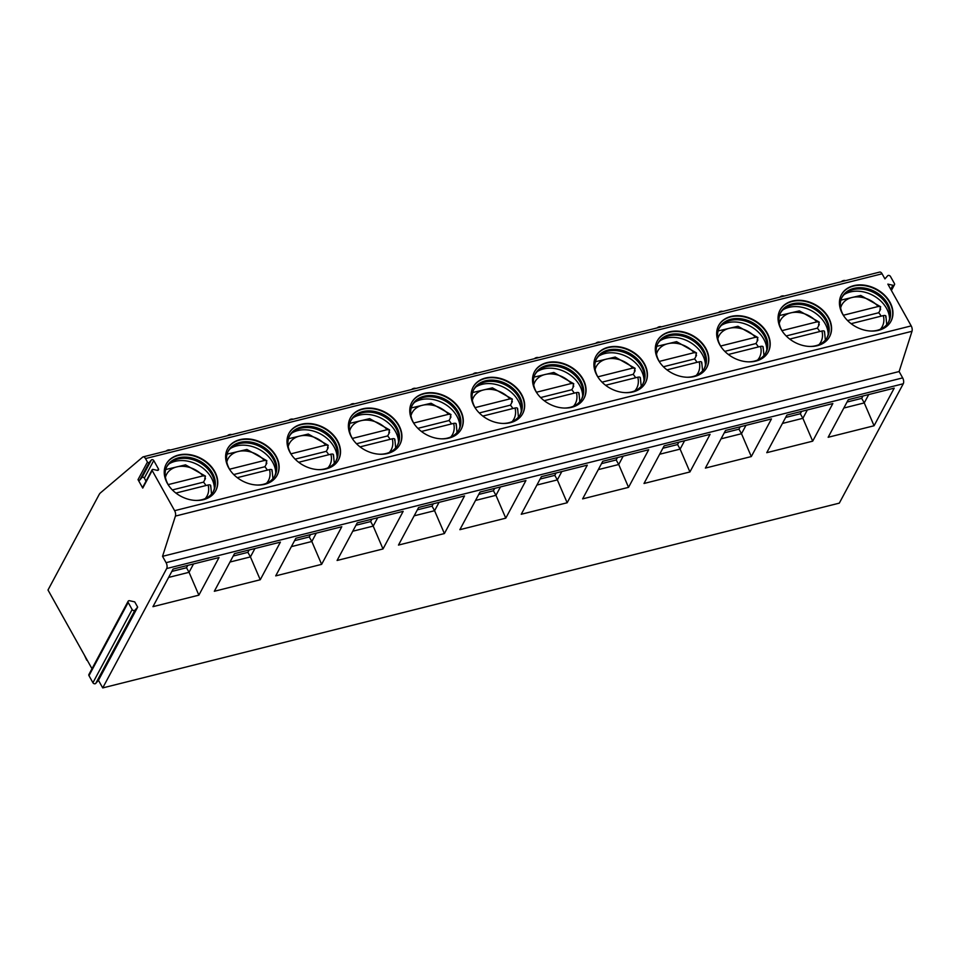 <?xml version="1.0" encoding="UTF-8"?>
<svg xmlns="http://www.w3.org/2000/svg" width="960" height="960" viewBox="0 0 960 960"><rect width="100%" height="100%" fill="white"/><g stroke="black" fill="none" stroke-linecap="round" stroke-linejoin="round"><path stroke-width="1.44" d="M91.992 668.724L48 590.016L99.12 494.592A14.34 7.104 75.9 0 1 100.464 492.876L142.68 457.104A4.308 2.136 75.9 0 1 143.136 456.864L879.72 272.076A4.308 2.136 75.9 0 1 882.084 273.792L884.928 278.892L887.628 275.808A1.716 1.308 -151.8 0 1 890.46 276.456L894.42 283.524A1.716 1.308 -151.8 0 1 892.896 285.252L887.856 284.124L911.208 325.896A4.308 2.136 75.9 0 1 912 331.284L899.124 371.544L902.664 377.892A4.308 2.136 75.9 0 1 903.264 383.76L839.304 503.136L102.72 687.924L98.46 680.304L95.772 683.376A1.716 1.308 -151.8 0 1 92.928 682.74L88.98 675.66A1.716 1.308 -151.8 0 1 88.908 674.484L128.112 601.296A1.716 1.308 -151.8 0 1 129.696 600.744L134.736 601.884L137.664 607.116L134.976 610.188A1.716 1.308 -151.8 0 1 132.144 609.552L128.184 602.472A1.716 1.308 -151.8 0 1 128.112 601.296M143.136 456.864A4.308 2.136 75.9 0 1 145.5 458.58L147.444 462.048L138.024 479.64A1.08 0.816 28.2 0 0 139.8 480.036L141.96 477.564A1.44 1.092 -151.8 0 1 144.324 478.092L146.028 481.152M911.208 325.896L174.624 510.684L152.172 470.508A1.08 0.816 -151.8 0 1 153.108 469.428L157.176 470.34A1.44 1.092 -151.8 0 0 158.436 468.9L153.744 460.512A1.44 1.092 -151.8 0 0 151.38 459.984L149.208 462.456A1.08 0.816 -151.8 0 1 147.444 462.048M203.472 499.68A28.104 21.432 28.2 0 0 215.772 490.644A28.104 21.432 28.2 0 0 208.98 464.148A28.104 21.432 28.2 0 0 178.524 455.052A28.104 21.432 28.2 0 0 166.212 464.1A28.104 21.432 28.2 0 0 173.004 490.584A28.104 21.432 28.2 0 0 203.472 499.68M264.852 484.284A28.104 21.432 28.2 0 0 277.152 475.248A28.104 21.432 28.2 0 0 270.36 448.752A28.104 21.432 28.2 0 0 239.904 439.656A28.104 21.432 28.2 0 0 227.604 448.692A28.104 21.432 28.2 0 0 234.384 475.188A28.104 21.432 28.2 0 0 264.852 484.284M326.232 468.888A28.104 21.432 28.2 0 0 338.532 459.84A28.104 21.432 28.2 0 0 331.752 433.356A28.104 21.432 28.2 0 0 301.284 424.26A28.104 21.432 28.2 0 0 288.984 433.296A28.104 21.432 28.2 0 0 295.776 459.792A28.104 21.432 28.2 0 0 326.232 468.888M387.612 453.492A28.104 21.432 28.2 0 0 399.924 444.444A28.104 21.432 28.2 0 0 393.132 417.96A28.104 21.432 28.2 0 0 362.664 408.852A28.104 21.432 28.2 0 0 350.364 417.9A28.104 21.432 28.2 0 0 357.156 444.384A28.104 21.432 28.2 0 0 387.612 453.492M448.992 438.084A28.104 21.432 28.2 0 0 461.304 429.048A28.104 21.432 28.2 0 0 454.512 402.552A28.104 21.432 28.2 0 0 424.056 393.456A28.104 21.432 28.2 0 0 411.744 402.504A28.104 21.432 28.2 0 0 418.536 428.988A28.104 21.432 28.2 0 0 448.992 438.084M510.372 422.688A28.104 21.432 28.2 0 0 522.684 413.652A28.104 21.432 28.2 0 0 515.892 387.156A28.104 21.432 28.2 0 0 485.436 378.06A28.104 21.432 28.2 0 0 473.124 387.096A28.104 21.432 28.2 0 0 479.916 413.592A28.104 21.432 28.2 0 0 510.372 422.688M571.764 407.292A28.104 21.432 28.2 0 0 584.064 398.244A28.104 21.432 28.2 0 0 577.272 371.76A28.104 21.432 28.2 0 0 546.816 362.664A28.104 21.432 28.2 0 0 534.504 371.7A28.104 21.432 28.2 0 0 541.296 398.196A28.104 21.432 28.2 0 0 571.764 407.292M633.144 391.896A28.104 21.432 28.2 0 0 645.444 382.848A28.104 21.432 28.2 0 0 638.652 356.364A28.104 21.432 28.2 0 0 608.196 347.256A28.104 21.432 28.2 0 0 595.896 356.304A28.104 21.432 28.2 0 0 602.676 382.788A28.104 21.432 28.2 0 0 633.144 391.896M694.524 376.488A28.104 21.432 28.2 0 0 706.824 367.452A28.104 21.432 28.2 0 0 700.044 340.956A28.104 21.432 28.2 0 0 669.576 331.86A28.104 21.432 28.2 0 0 657.276 340.908A28.104 21.432 28.2 0 0 664.068 367.392A28.104 21.432 28.2 0 0 694.524 376.488M755.904 361.092A28.104 21.432 28.2 0 0 768.216 352.056A28.104 21.432 28.2 0 0 761.424 325.56A28.104 21.432 28.2 0 0 730.956 316.464A28.104 21.432 28.2 0 0 718.656 325.5A28.104 21.432 28.2 0 0 725.448 351.996A28.104 21.432 28.2 0 0 755.904 361.092M817.284 345.696A28.104 21.432 28.2 0 0 829.596 336.648A28.104 21.432 28.2 0 0 822.804 310.164A28.104 21.432 28.2 0 0 792.348 301.068A28.104 21.432 28.2 0 0 780.036 310.104A28.104 21.432 28.2 0 0 786.828 336.6A28.104 21.432 28.2 0 0 817.284 345.696M878.664 330.3A28.104 21.432 28.2 0 0 890.976 321.252A28.104 21.432 28.2 0 0 884.184 294.768A28.104 21.432 28.2 0 0 853.728 285.66A28.104 21.432 28.2 0 0 841.416 294.708A28.104 21.432 28.2 0 0 848.208 321.192A28.104 21.432 28.2 0 0 878.664 330.3M138.024 479.64L142.752 488.088A1.08 0.816 28.2 0 1 142.704 487.356L152.124 469.776M174.624 510.684A4.308 2.136 75.9 0 1 175.416 516.084L162.54 556.332L166.08 562.68A4.308 2.136 75.9 0 1 166.68 568.548L102.72 687.924M98.46 680.304L137.664 607.116M899.124 371.544L162.54 556.332M152.952 606.672L173.1 569.064L219.012 557.544L198.864 595.152L152.952 606.672M214.332 591.276L234.48 553.656L280.392 542.136L260.244 579.756L214.332 591.276M275.712 575.88L295.86 538.26L341.784 526.74L321.624 564.36L275.712 575.88M337.092 560.472L357.24 522.864L403.164 511.344L383.004 548.952L337.092 560.472M398.472 545.076L418.632 507.468L464.544 495.948L444.396 533.556L398.472 545.076M459.864 529.68L480.012 492.06L525.924 480.54L505.776 518.16L459.864 529.68M521.244 514.272L541.392 476.664L587.304 465.144L567.156 502.764L521.244 514.272M582.624 498.876L602.772 461.268L648.684 449.748L628.536 487.356L582.624 498.876M644.004 483.48L664.152 445.86L710.076 434.352L689.916 471.96L644.004 483.48M705.384 468.084L725.532 430.464L771.456 418.944L751.308 456.564L705.384 468.084M766.764 452.676L786.924 415.068L832.836 403.548L812.688 441.168L766.764 452.676M828.156 437.28L848.304 399.672L894.216 388.152L874.068 425.76L828.156 437.28M193.536 563.928L189.048 572.304L186.504 567.744L187.776 565.38M198.864 595.152L189.048 572.304L168.612 577.428M171.828 571.428L186.504 567.744M229.992 562.032L250.428 556.908L247.884 552.348L249.156 549.972M260.244 579.756L250.428 556.908L254.916 548.532M233.208 556.032L247.884 552.348M291.372 546.636L311.82 541.5L309.264 536.952L310.536 534.576M321.624 564.36L311.82 541.5L316.296 533.136M294.588 540.636L309.264 536.952M352.764 531.228L373.2 526.104L370.656 521.556L371.928 519.18M383.004 548.952L373.2 526.104L377.688 517.74M355.968 525.24L370.656 521.556M414.144 515.832L434.58 510.708L432.036 506.148L433.308 503.784M444.396 533.556L434.58 510.708L439.068 502.332M417.36 509.832L432.036 506.148M475.524 500.436L495.96 495.312L493.416 490.752L494.688 488.376M505.776 518.16L495.96 495.312L500.448 486.936M478.74 494.436L493.416 490.752M536.904 485.04L557.34 479.904L554.796 475.356L556.068 472.98M567.156 502.764L557.34 479.904L561.828 471.54M540.12 479.04L554.796 475.356M598.284 469.632L618.72 464.508L616.176 459.96L617.448 457.584M628.536 487.356L618.72 464.508L623.208 456.132M601.5 463.644L616.176 459.96M659.664 454.236L680.112 449.112L677.568 444.552L678.828 442.188M689.916 471.96L680.112 449.112L684.588 440.736M662.88 448.236L677.568 444.552M721.056 438.84L741.492 433.716L738.948 429.156L740.22 426.78M751.308 456.564L741.492 433.716L745.98 425.34M724.26 432.84L738.948 429.156M782.436 423.444L802.872 418.308L800.328 413.76L801.6 411.384M812.688 441.168L802.872 418.308L807.36 409.944M785.652 417.444L800.328 413.76M843.816 408.036L864.252 402.912L861.708 398.364L862.98 395.988M874.068 425.76L864.252 402.912L868.74 394.536M847.032 402.036L861.708 398.364M215.664 490.848A28.104 21.432 28.2 0 0 208.656 464.46A28.104 21.432 28.2 0 0 178.308 455.46A28.104 21.432 -151.8 0 0 166.104 464.304M169.152 486.18A26.388 20.124 -151.8 0 1 166.992 466.296A26.388 20.124 -151.8 0 1 178.536 457.812A26.388 20.124 28.2 0 1 207.132 466.356A26.388 20.124 28.2 0 1 213.516 491.22A26.388 20.124 28.2 0 1 201.96 499.704A26.388 20.124 -151.8 0 1 195.756 500.436M213.168 491.832A26.388 20.124 28.2 0 0 214.656 486.216A26.388 20.124 28.2 0 0 203.28 464.904A26.388 20.124 28.2 0 0 177.876 459.048A26.388 20.124 -151.8 0 0 170.52 462.576A26.388 20.124 -151.8 0 0 166.668 466.92M169.032 463.896A28.104 21.432 -151.8 0 1 175.152 461.34A28.104 21.432 28.2 0 1 214.38 488.184M205.968 485.532A28.104 21.432 28.2 0 0 203.532 482.124L172.356 489.948M205.068 478.056A28.104 21.432 28.2 0 1 205.464 478.524L203.532 482.124M205.464 478.524L204.72 478.716L205.464 476.124L185.532 464.844L165.696 469.536M210.504 486.516C211.104 485.088 210.3 484.584 208.092 484.992L175.908 493.068M205.464 476.124L203.004 475.884L168.18 484.62M277.044 475.452A28.104 21.432 28.2 0 0 270.036 449.064A28.104 21.432 28.2 0 0 239.688 440.064A28.104 21.432 -151.8 0 0 227.496 448.896M230.532 470.784A26.388 20.124 -151.8 0 1 228.372 450.9A26.388 20.124 -151.8 0 1 239.928 442.416A26.388 20.124 28.2 0 1 268.524 450.948A26.388 20.124 28.2 0 1 274.896 475.824A26.388 20.124 28.2 0 1 263.34 484.308A26.388 20.124 -151.8 0 1 257.148 485.04M274.548 476.436A26.388 20.124 28.2 0 0 276.036 470.82A26.388 20.124 28.2 0 0 264.66 449.508A26.388 20.124 28.2 0 0 239.256 443.652A26.388 20.124 -151.8 0 0 231.9 447.168A26.388 20.124 -151.8 0 0 228.048 451.524M230.412 448.5A28.104 21.432 -151.8 0 1 236.532 445.944A28.104 21.432 28.2 0 1 275.76 472.788M267.348 470.136A28.104 21.432 28.2 0 0 264.912 466.728L233.736 474.552M266.448 462.66A28.104 21.432 28.2 0 1 266.844 463.128L264.912 466.728M266.844 463.128L266.1 463.308L266.844 460.716L246.912 449.448L227.088 454.128M271.884 471.12C272.484 469.692 271.68 469.176 269.472 469.596L237.288 477.672M266.844 460.716L264.384 460.488L229.56 469.224M338.424 460.044A28.104 21.432 28.2 0 0 331.416 433.656A28.104 21.432 28.2 0 0 301.068 424.668A28.104 21.432 -151.8 0 0 288.876 433.5M291.912 455.388A26.388 20.124 -151.8 0 1 289.752 435.504A26.388 20.124 -151.8 0 1 301.308 427.008A26.388 20.124 28.2 0 1 329.904 435.552A26.388 20.124 28.2 0 1 336.276 460.428A26.388 20.124 28.2 0 1 324.72 468.912A26.388 20.124 -151.8 0 1 318.528 469.644M335.928 461.04A26.388 20.124 28.2 0 0 337.428 455.424A26.388 20.124 28.2 0 0 326.04 434.112A26.388 20.124 28.2 0 0 300.648 428.256A26.388 20.124 -151.8 0 0 293.28 431.772A26.388 20.124 -151.8 0 0 289.44 436.128M291.792 433.092A28.104 21.432 -151.8 0 1 297.912 430.548A28.104 21.432 28.2 0 1 337.14 457.392M328.74 454.728A28.104 21.432 28.2 0 0 326.292 451.332L295.116 459.144M327.828 447.264A28.104 21.432 28.2 0 1 328.224 447.732L326.292 451.332M328.224 447.732L327.48 447.912L328.224 445.32L308.292 434.052L288.468 438.732M333.264 455.712C333.864 454.284 333.06 453.78 330.864 454.2L298.68 462.276M328.224 445.32L325.764 445.092L290.94 453.828M399.804 444.648A28.104 21.432 28.2 0 0 392.808 418.26A28.104 21.432 28.2 0 0 362.448 409.26A28.104 21.432 -151.8 0 0 350.256 418.104M353.292 439.98A26.388 20.124 -151.8 0 1 351.132 420.096A26.388 20.124 -151.8 0 1 362.688 411.612A26.388 20.124 28.2 0 1 391.284 420.156A26.388 20.124 28.2 0 1 397.656 445.02A26.388 20.124 28.2 0 1 386.1 453.516A26.388 20.124 -151.8 0 1 379.908 454.236M397.308 445.632A26.388 20.124 28.2 0 0 398.808 440.016A26.388 20.124 28.2 0 0 387.42 418.704A26.388 20.124 28.2 0 0 362.028 412.848A26.388 20.124 -151.8 0 0 354.66 416.376A26.388 20.124 -151.8 0 0 350.82 420.732M353.172 417.696A28.104 21.432 -151.8 0 1 359.304 415.152A28.104 21.432 28.2 0 1 398.532 441.996M390.12 439.332A28.104 21.432 28.2 0 0 387.672 435.924L356.496 443.748M389.208 431.856A28.104 21.432 28.2 0 1 389.604 432.324L387.672 435.924M389.604 432.324L388.86 432.516L389.604 429.924L369.672 418.644L349.848 423.336M394.656 440.316C395.244 438.888 394.44 438.384 392.244 438.804L360.06 446.868M389.604 429.924L387.144 429.696L352.332 438.432M461.184 429.252A28.104 21.432 28.2 0 0 454.188 402.864A28.104 21.432 28.2 0 0 423.828 393.864A28.104 21.432 -151.8 0 0 411.636 402.708M414.672 424.584A26.388 20.124 -151.8 0 1 412.512 404.7A26.388 20.124 -151.8 0 1 424.068 396.216A26.388 20.124 28.2 0 1 452.664 404.76A26.388 20.124 28.2 0 1 459.036 429.624A26.388 20.124 28.2 0 1 447.492 438.108A26.388 20.124 -151.8 0 1 441.288 438.84M458.688 430.236A26.388 20.124 28.2 0 0 460.188 424.62A26.388 20.124 28.2 0 0 448.812 403.308A26.388 20.124 28.2 0 0 423.408 397.452A26.388 20.124 -151.8 0 0 416.052 400.98A26.388 20.124 -151.8 0 0 412.2 405.324M414.564 402.3A28.104 21.432 -151.8 0 1 420.684 399.744A28.104 21.432 28.2 0 1 459.912 426.588M451.5 423.936A28.104 21.432 28.2 0 0 449.052 420.528L417.888 428.352M450.588 416.46A28.104 21.432 28.2 0 1 450.984 416.928L449.052 420.528M450.984 416.928L450.24 417.12L450.984 414.528L431.052 403.248L411.228 407.94M456.036 424.92C456.624 423.492 455.82 422.988 453.624 423.396L421.44 431.472M450.984 414.528L448.536 414.288L413.712 423.024M522.576 413.856A28.104 21.432 28.2 0 0 515.568 387.468A28.104 21.432 28.2 0 0 485.22 378.468A28.104 21.432 -151.8 0 0 473.016 387.3M476.064 409.188A26.388 20.124 -151.8 0 1 473.904 389.304A26.388 20.124 -151.8 0 1 485.448 380.82A26.388 20.124 28.2 0 1 514.044 389.352A26.388 20.124 28.2 0 1 520.416 414.228A26.388 20.124 28.2 0 1 508.872 422.712A26.388 20.124 -151.8 0 1 502.668 423.444M520.08 414.84A26.388 20.124 28.2 0 0 521.568 409.224A26.388 20.124 28.2 0 0 510.192 387.912A26.388 20.124 28.2 0 0 484.788 382.056A26.388 20.124 -151.8 0 0 477.432 385.572A26.388 20.124 -151.8 0 0 473.58 389.928M475.944 386.904A28.104 21.432 -151.8 0 1 482.064 384.348A28.104 21.432 28.2 0 1 521.292 411.192M512.88 408.528A28.104 21.432 28.2 0 0 510.444 405.132L479.268 412.956M511.98 401.064A28.104 21.432 28.2 0 1 512.364 401.532L510.444 405.132M512.364 401.532L511.62 401.712L512.364 399.12L492.444 387.852L472.608 392.532M517.416 409.524C518.004 408.096 517.2 407.58 515.004 408L482.82 416.076M512.364 399.12L509.916 398.892L475.092 407.628M583.956 398.448A28.104 21.432 28.2 0 0 576.948 372.06A28.104 21.432 28.2 0 0 546.6 363.072A28.104 21.432 -151.8 0 0 534.396 371.904M537.444 393.792A26.388 20.124 -151.8 0 1 535.284 373.908A26.388 20.124 -151.8 0 1 546.84 365.412A26.388 20.124 28.2 0 1 575.424 373.956A26.388 20.124 28.2 0 1 581.808 398.832A26.388 20.124 28.2 0 1 570.252 407.316A26.388 20.124 -151.8 0 1 564.048 408.048M581.46 399.444A26.388 20.124 28.2 0 0 582.948 393.828A26.388 20.124 28.2 0 0 571.572 372.516A26.388 20.124 28.2 0 0 546.168 366.66A26.388 20.124 -151.8 0 0 538.812 370.176A26.388 20.124 -151.8 0 0 534.96 374.532M537.324 371.496A28.104 21.432 -151.8 0 1 543.444 368.952A28.104 21.432 28.2 0 1 582.672 395.796M574.26 393.132A28.104 21.432 28.2 0 0 571.824 389.736L540.648 397.548M573.36 385.668A28.104 21.432 28.2 0 1 573.756 386.136L571.824 389.736M573.756 386.136L573.012 386.316L573.756 383.724L553.824 372.456L534 377.136M578.796 394.116C579.396 392.688 578.592 392.184 576.384 392.604L544.2 400.68M573.756 383.724L571.296 383.496L536.472 392.232M645.336 383.052A28.104 21.432 28.2 0 0 638.328 356.664A28.104 21.432 28.2 0 0 607.98 347.664A28.104 21.432 -151.8 0 0 595.788 356.508M598.824 378.384A26.388 20.124 -151.8 0 1 596.664 358.5A26.388 20.124 -151.8 0 1 608.22 350.016A26.388 20.124 28.2 0 1 636.816 358.56A26.388 20.124 28.2 0 1 643.188 383.424A26.388 20.124 28.2 0 1 631.632 391.92A26.388 20.124 -151.8 0 1 625.44 392.64M642.84 384.036A26.388 20.124 28.2 0 0 644.328 378.42A26.388 20.124 28.2 0 0 632.952 357.108A26.388 20.124 28.2 0 0 607.548 351.252A26.388 20.124 -151.8 0 0 600.192 354.78A26.388 20.124 -151.8 0 0 596.352 359.136M598.704 356.1A28.104 21.432 -151.8 0 1 604.824 353.556A28.104 21.432 28.2 0 1 644.052 380.4M635.64 377.736A28.104 21.432 28.2 0 0 633.204 374.328L602.028 382.152M634.74 370.26A28.104 21.432 28.2 0 1 635.136 370.728L633.204 374.328M635.136 370.728L634.392 370.92L635.136 368.328L615.204 357.048L595.38 361.74M640.176 378.72C640.776 377.292 639.972 376.788 637.764 377.208L605.58 385.272M635.136 368.328L632.676 368.1L597.852 376.836M706.716 367.656A28.104 21.432 28.2 0 0 699.708 341.268A28.104 21.432 28.2 0 0 669.36 332.268A28.104 21.432 -151.8 0 0 657.168 341.112M660.204 362.988A26.388 20.124 -151.8 0 1 658.044 343.104A26.388 20.124 -151.8 0 1 669.6 334.62A26.388 20.124 28.2 0 1 698.196 343.164A26.388 20.124 28.2 0 1 704.568 368.028A26.388 20.124 28.2 0 1 693.012 376.512A26.388 20.124 -151.8 0 1 686.82 377.244M704.22 368.64A26.388 20.124 28.2 0 0 705.72 363.024A26.388 20.124 28.2 0 0 694.332 341.712A26.388 20.124 28.2 0 0 668.94 335.856A26.388 20.124 -151.8 0 0 661.572 339.372A26.388 20.124 -151.8 0 0 657.732 343.728M660.084 340.704A28.104 21.432 -151.8 0 1 666.204 338.148A28.104 21.432 28.2 0 1 705.432 364.992M697.032 362.34A28.104 21.432 28.2 0 0 694.584 358.932L663.408 366.756M696.12 354.864A28.104 21.432 28.2 0 1 696.516 355.332L694.584 358.932M696.516 355.332L695.772 355.524L696.516 352.92L676.584 341.652L656.76 346.344M701.556 363.324C702.156 361.896 701.352 361.392 699.156 361.8L666.972 369.876M696.516 352.92L694.056 352.692L659.232 361.428M768.096 352.26A28.104 21.432 28.2 0 0 761.1 325.872A28.104 21.432 28.2 0 0 730.74 316.872A28.104 21.432 -151.8 0 0 718.548 325.704M721.584 347.592A26.388 20.124 -151.8 0 1 719.424 327.708A26.388 20.124 -151.8 0 1 730.98 319.224A26.388 20.124 28.2 0 1 759.576 327.756A26.388 20.124 28.2 0 1 765.948 352.632A26.388 20.124 28.2 0 1 754.392 361.116A26.388 20.124 -151.8 0 1 748.2 361.848M765.6 353.244A26.388 20.124 28.2 0 0 767.1 347.628A26.388 20.124 28.2 0 0 755.712 326.316A26.388 20.124 28.2 0 0 730.32 320.46A26.388 20.124 -151.8 0 0 722.964 323.976A26.388 20.124 -151.8 0 0 719.112 328.332M721.464 325.308A28.104 21.432 -151.8 0 1 727.596 322.752A28.104 21.432 28.2 0 1 766.824 349.596M758.412 346.932A28.104 21.432 28.2 0 0 755.964 343.536L724.8 351.36M757.5 339.468A28.104 21.432 28.2 0 1 757.896 339.936L755.964 343.536M757.896 339.936L757.152 340.116L757.896 337.524L737.964 326.256L718.14 330.936M762.948 347.928C763.536 346.5 762.732 345.984 760.536 346.404L728.352 354.48M757.896 337.524L755.448 337.296L720.624 346.032M829.488 336.852A28.104 21.432 28.2 0 0 822.48 310.464A28.104 21.432 28.2 0 0 792.12 301.476A28.104 21.432 -151.8 0 0 779.928 310.308M782.964 332.196A26.388 20.124 -151.8 0 1 780.804 312.312A26.388 20.124 -151.8 0 1 792.36 303.816A26.388 20.124 28.2 0 1 820.956 312.36A26.388 20.124 28.2 0 1 827.328 337.224A26.388 20.124 28.2 0 1 815.784 345.72A26.388 20.124 -151.8 0 1 809.58 346.452M826.98 337.836A26.388 20.124 28.2 0 0 828.48 332.22A26.388 20.124 28.2 0 0 817.104 310.92A26.388 20.124 28.2 0 0 791.7 305.052A26.388 20.124 -151.8 0 0 784.344 308.58A26.388 20.124 -151.8 0 0 780.492 312.936M782.856 309.9A28.104 21.432 -151.8 0 1 788.976 307.356A28.104 21.432 28.2 0 1 828.204 334.2M819.792 331.536A28.104 21.432 28.2 0 0 817.356 328.14L786.18 335.952M818.88 324.072A28.104 21.432 28.2 0 1 819.276 324.54L817.356 328.14M819.276 324.54L818.532 324.72L819.276 322.128L799.344 310.86L779.52 315.54M824.328 332.52C824.916 331.092 824.112 330.588 821.916 331.008L789.732 339.084M819.276 322.128L816.828 321.9L782.004 330.636M890.868 321.456A28.104 21.432 28.2 0 0 883.86 295.068A28.104 21.432 28.2 0 0 853.512 286.068A28.104 21.432 -151.8 0 0 841.308 294.912M844.356 316.788A26.388 20.124 -151.8 0 1 842.196 296.904A26.388 20.124 -151.8 0 1 853.74 288.42A26.388 20.124 28.2 0 1 882.336 296.964A26.388 20.124 28.2 0 1 888.708 321.828A26.388 20.124 28.2 0 1 877.164 330.324A26.388 20.124 -151.8 0 1 870.96 331.044M888.372 322.44A26.388 20.124 28.2 0 0 889.86 316.824A26.388 20.124 28.2 0 0 878.484 295.512A26.388 20.124 28.2 0 0 853.08 289.656A26.388 20.124 -151.8 0 0 845.724 293.184A26.388 20.124 -151.8 0 0 841.872 297.54M844.236 294.504A28.104 21.432 -151.8 0 1 850.356 291.96A28.104 21.432 28.2 0 1 889.584 318.804M881.172 316.14A28.104 21.432 28.2 0 0 878.736 312.732L847.56 320.556M880.272 308.664A28.104 21.432 28.2 0 1 880.656 309.132L878.736 312.732M880.656 309.132L879.912 309.324L880.656 306.732L860.736 295.452L840.9 300.144M885.708 317.124C886.296 315.696 885.504 315.192 883.296 315.612L851.112 323.676M880.656 306.732L878.208 306.492L843.384 315.24M84.336 655.02L86.772 660.228M882.084 273.792L145.5 458.58M149.208 462.456L139.8 480.036M152.172 470.508L142.752 488.088M151.38 459.984L141.96 477.564M153.744 460.512L144.324 478.092M158.436 468.9L157.644 470.376M912 331.284L175.416 516.084M902.664 377.892L166.08 562.68M903.264 383.76L166.68 568.548M95.772 683.376L134.976 610.188M92.928 682.74L132.144 609.552M88.98 675.66L128.184 602.472M892.896 285.252L890.748 289.284M205.2 498.624A22.944 17.496 28.2 0 0 208.092 484.992M203.004 475.884A22.944 17.496 28.2 0 0 181.068 466.308A22.944 17.496 28.2 0 0 165.432 477.324M266.58 483.216A22.944 17.496 28.2 0 0 269.472 469.596M264.384 460.488A22.944 17.496 28.2 0 0 242.448 450.912A22.944 17.496 28.2 0 0 226.812 461.916M327.96 467.82A22.944 17.496 28.2 0 0 330.864 454.2M325.764 445.092A22.944 17.496 28.2 0 0 303.828 435.504A22.944 17.496 28.2 0 0 288.204 446.52M389.34 452.424A22.944 17.496 28.2 0 0 392.244 438.804M387.144 429.696A22.944 17.496 28.2 0 0 365.208 420.108A22.944 17.496 28.2 0 0 349.584 431.124M450.72 437.028A22.944 17.496 28.2 0 0 453.624 423.396M448.536 414.288A22.944 17.496 28.2 0 0 426.6 404.712A22.944 17.496 28.2 0 0 410.964 415.728M512.1 421.62A22.944 17.496 28.2 0 0 515.004 408M509.916 398.892A22.944 17.496 28.2 0 0 487.98 389.316A22.944 17.496 28.2 0 0 472.344 400.32M573.492 406.224A22.944 17.496 28.2 0 0 576.384 392.604M571.296 383.496A22.944 17.496 28.2 0 0 549.36 373.908A22.944 17.496 28.2 0 0 533.724 384.924M634.872 390.828A22.944 17.496 28.2 0 0 637.764 377.208M632.676 368.1A22.944 17.496 28.2 0 0 610.74 358.512A22.944 17.496 28.2 0 0 595.116 369.528M696.252 375.432A22.944 17.496 28.2 0 0 699.156 361.8M694.056 352.692A22.944 17.496 28.2 0 0 672.12 343.116A22.944 17.496 28.2 0 0 656.496 354.132M757.632 360.024A22.944 17.496 28.2 0 0 760.536 346.404M755.448 337.296A22.944 17.496 28.2 0 0 733.5 327.72A22.944 17.496 28.2 0 0 717.876 338.724M819.012 344.628A22.944 17.496 28.2 0 0 821.916 331.008M816.828 321.9A22.944 17.496 28.2 0 0 794.892 312.312A22.944 17.496 28.2 0 0 779.256 323.328M880.392 329.232A22.944 17.496 28.2 0 0 883.296 315.612M878.208 306.492A22.944 17.496 28.2 0 0 856.272 296.916A22.944 17.496 28.2 0 0 840.636 307.932M170.46 450.012A4.656 4.656 0 0 0 166.092 451.104M894.48 284.7L891.396 290.46M210.696 485.496L211.536 494.088M272.076 470.088L272.916 478.68M333.456 454.692L334.296 463.284M394.836 439.296L395.676 447.888M456.216 423.9L457.056 432.492M517.608 408.492L518.436 417.084M578.988 393.096L579.828 401.688M640.368 377.7L641.208 386.292M701.748 362.304L702.588 370.896M763.128 346.896L763.968 355.488M824.52 331.5L825.348 340.092M885.9 316.104L886.74 324.696M231.84 434.604A4.656 4.656 0 0 0 227.472 435.708M293.22 419.208A4.656 4.656 0 0 0 288.852 420.3M354.612 403.812A4.656 4.656 0 0 0 350.232 404.904M415.992 388.416A4.656 4.656 0 0 0 411.624 389.508M477.372 373.008A4.656 4.656 0 0 0 473.004 374.112M538.752 357.612A4.656 4.656 0 0 0 534.384 358.704M600.132 342.216A4.656 4.656 0 0 0 595.764 343.308M661.512 326.808A4.656 4.656 0 0 0 657.144 327.912M722.904 311.412A4.656 4.656 0 0 0 718.524 312.516M784.284 296.016A4.656 4.656 0 0 0 779.916 297.108M845.664 280.62A4.656 4.656 0 0 0 841.296 281.712"/></g></svg>

